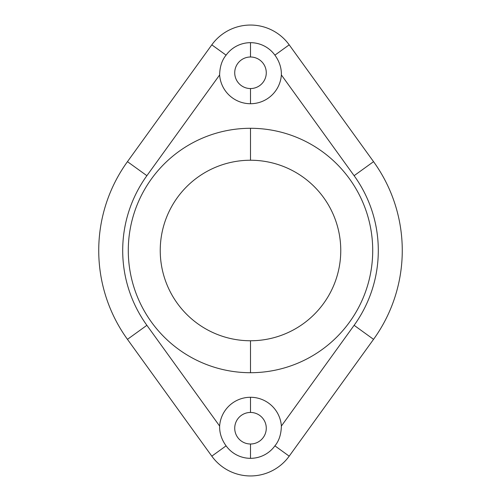 <?xml version="1.0" encoding="UTF-8"?>
<svg xmlns="http://www.w3.org/2000/svg" width="501" height="501" viewBox="0 0 501 501"><rect width="100%" height="100%" fill="white"/><g stroke="black" fill="none" stroke-linecap="round" stroke-linejoin="round"><path stroke-width="0.75" d="M250.5 88.552A15.775 15.775 0 0 0 266.275 72.777A15.775 15.775 0 0 0 250.5 57.001A15.775 15.775 0 0 0 234.725 72.777A15.775 15.775 0 0 0 250.5 88.552A15.775 15.775 0 0 1 234.725 72.777A15.775 15.775 0 0 1 250.5 57.001L250.5 42.679A30.098 30.098 0 0 0 226.095 55.154C221.974 60.095 219.82 66.696 219.626 74.943A30.949 30.949 0 0 0 250.5 103.726L250.5 88.552L250.5 103.726A30.949 30.949 0 0 1 219.626 74.943L146.887 175.688A127.799 127.799 0 0 0 146.887 325.312L219.626 426.057A30.949 30.949 0 0 1 250.5 397.274A30.949 30.949 0 0 1 281.374 426.057L354.113 325.312A127.799 127.799 0 0 0 354.113 175.688L281.374 74.943A30.949 30.949 0 0 1 250.5 103.726A30.949 30.949 0 0 0 281.374 74.943C281.537 67.948 279.376 61.347 274.905 55.154L289.196 44.839L373.546 161.66A151.765 151.765 0 0 1 373.546 339.34L289.196 456.16L274.905 445.846C279.026 440.905 281.18 434.304 281.374 426.057A30.949 30.949 0 0 0 250.5 397.274A30.949 30.949 0 0 0 219.626 426.057C219.463 433.052 221.624 439.653 226.095 445.846L211.804 456.16L127.454 339.34A151.765 151.765 0 0 1 127.454 161.66L211.804 44.839L226.095 55.154C221.974 60.095 219.82 66.696 219.626 74.943L146.887 175.688L127.454 161.66L146.887 175.688A127.799 127.799 0 0 0 146.887 325.312L127.454 339.34L146.887 325.312L219.626 426.057C219.463 433.052 221.624 439.653 226.095 445.846A30.098 30.098 0 0 0 250.5 458.321L250.5 443.999A15.775 15.775 0 0 1 234.725 428.223A15.775 15.775 0 0 1 250.5 412.448L250.5 397.274L250.5 412.448A15.775 15.775 0 0 0 234.725 428.223A15.775 15.775 0 0 0 250.5 443.999A15.775 15.775 0 0 0 266.275 428.223A15.775 15.775 0 0 0 250.5 412.448A15.775 15.775 0 0 1 266.275 428.223A15.775 15.775 0 0 1 250.5 443.999L250.5 458.321A30.098 30.098 0 0 0 274.905 445.846C279.026 440.905 281.18 434.304 281.374 426.057L354.113 325.312L373.546 339.34L354.113 325.312A127.799 127.799 0 0 0 354.113 175.688L373.546 161.66L354.113 175.688L281.374 74.943C281.537 67.948 279.376 61.347 274.905 55.154A30.098 30.098 0 0 0 250.5 42.679L250.5 57.001A15.775 15.775 0 0 1 266.275 72.777A15.775 15.775 0 0 1 250.5 88.552M250.5 128.287A122.213 122.213 0 0 1 372.713 250.5A122.213 122.213 0 0 1 250.5 372.713A122.213 122.213 0 0 1 128.287 250.5A122.213 122.213 0 0 1 250.5 128.287A122.213 122.213 0 0 1 372.713 250.5A122.213 122.213 0 0 1 250.5 372.713L250.5 340.761A90.261 90.261 0 0 0 340.761 250.5A90.261 90.261 0 0 0 250.5 160.239L250.5 128.287L250.5 160.239A90.261 90.261 0 0 0 160.239 250.5A90.261 90.261 0 0 0 250.5 340.761L250.5 372.713A122.213 122.213 0 0 1 128.287 250.5A122.213 122.213 0 0 1 250.5 128.287M289.196 44.839L274.905 55.154A30.098 30.098 0 0 0 226.095 55.154L211.804 44.839A47.727 47.727 0 0 1 289.196 44.839A47.727 47.727 0 0 0 211.804 44.839L127.454 161.66A151.765 151.765 0 0 0 127.454 339.34L211.804 456.16A47.727 47.727 0 0 0 289.196 456.16A47.727 47.727 0 0 1 211.804 456.16L226.095 445.846A30.098 30.098 0 0 0 274.905 445.846L289.196 456.16L373.546 339.34A151.765 151.765 0 0 0 373.546 161.66L289.196 44.839M250.5 160.239A90.261 90.261 0 0 0 160.239 250.5A90.261 90.261 0 0 0 250.5 340.761A90.261 90.261 0 0 0 340.761 250.5A90.261 90.261 0 0 0 250.5 160.239"/></g></svg>
